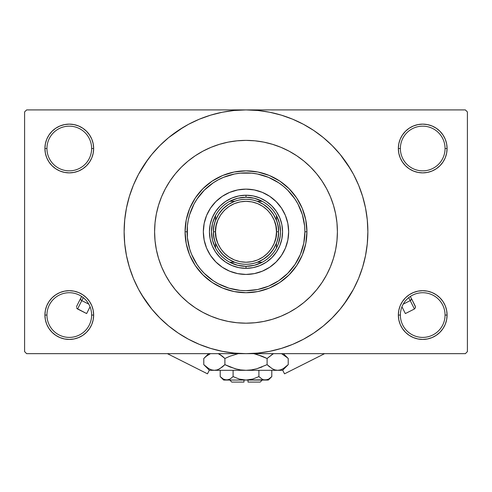 <?xml version="1.0" encoding="UTF-8"?>
<svg xmlns="http://www.w3.org/2000/svg" width="492" height="492" viewBox="0 0 492 492"><rect width="100%" height="100%" fill="white"/><g stroke="black" fill="none" stroke-linecap="round" stroke-linejoin="round"><path stroke-width="0.74" d="M445.057 315.058A22.343 22.343 0 0 0 422.714 292.715A22.343 22.343 0 0 0 400.371 315.058L398.342 315.058A24.372 24.372 0 0 1 422.714 290.686A24.372 24.372 0 0 1 447.087 315.058L445.057 315.058A22.343 22.343 0 0 1 422.714 337.401A22.343 22.343 0 0 1 400.371 315.058A22.343 22.343 0 0 1 422.714 292.715A22.343 22.343 0 0 1 445.057 315.058L447.087 315.058L446.619 310.304L445.235 305.735L442.978 301.516L439.946 297.826L436.256 294.794L432.044 292.543L427.468 291.153L422.714 290.686L417.96 291.153L413.385 292.543L409.172 294.794L405.476 297.826L402.45 301.516L400.193 305.735L398.809 310.304L398.342 315.058L398.809 319.818L400.193 324.388L402.45 328.601L405.476 332.297L409.172 335.329L413.385 337.58L417.96 338.97L422.714 339.437L427.468 338.97L432.044 337.58L436.256 335.329L439.946 332.297L442.978 328.601L445.235 324.388L446.619 319.818L447.087 315.058A24.372 24.372 0 0 1 422.714 339.437A24.372 24.372 0 0 1 398.342 315.058L400.371 315.058A22.343 22.343 0 0 0 422.714 337.401A22.343 22.343 0 0 0 445.057 315.058M91.629 315.058A22.343 22.343 0 0 0 69.286 292.715A22.343 22.343 0 0 0 46.943 315.058L44.913 315.058A24.372 24.372 0 0 1 69.286 290.686A24.372 24.372 0 0 1 93.658 315.058L91.629 315.058A22.343 22.343 0 0 1 69.286 337.401A22.343 22.343 0 0 1 46.943 315.058A22.343 22.343 0 0 1 69.286 292.715A22.343 22.343 0 0 1 91.629 315.058L93.658 315.058L93.191 310.304L91.807 305.735L89.55 301.516L86.524 297.826L82.828 294.794L78.615 292.543L74.04 291.153L69.286 290.686L64.532 291.153L59.956 292.543L55.744 294.794L52.054 297.826L49.022 301.516L46.765 305.735L45.381 310.304L44.913 315.058L45.381 319.818L46.765 324.388L49.022 328.601L52.054 332.297L55.744 335.329L59.956 337.58L64.532 338.97L69.286 339.437L74.04 338.97L78.615 337.58L82.828 335.329L86.524 332.297L89.55 328.601L91.807 324.388L93.191 319.818L93.658 315.058A24.372 24.372 0 0 1 69.286 339.437A24.372 24.372 0 0 1 44.913 315.058L46.943 315.058A22.343 22.343 0 0 0 69.286 337.401A22.343 22.343 0 0 0 91.629 315.058M91.629 148.504A22.343 22.343 0 0 0 69.286 126.161A22.343 22.343 0 0 0 46.943 148.504L44.913 148.504A24.372 24.372 0 0 1 69.286 124.125A24.372 24.372 0 0 1 93.658 148.504L91.629 148.504A22.343 22.343 0 0 1 69.286 170.847A22.343 22.343 0 0 1 46.943 148.504A22.343 22.343 0 0 1 69.286 126.161A22.343 22.343 0 0 1 91.629 148.504L93.658 148.504L93.191 143.75L91.807 139.174L89.55 134.962L86.524 131.266L82.828 128.234L78.615 125.983L74.04 124.599L69.286 124.125L64.532 124.599L59.956 125.983L55.744 128.234L52.054 131.266L49.022 134.962L46.765 139.174L45.381 143.75L44.913 148.504L45.381 153.258L46.765 157.827L49.022 162.046L52.054 165.736L55.744 168.768L59.956 171.019L64.532 172.409L69.286 172.877L74.04 172.409L78.615 171.019L82.828 168.768L86.524 165.736L89.55 162.046L91.807 157.827L93.191 153.258L93.658 148.504A24.372 24.372 0 0 1 69.286 172.877A24.372 24.372 0 0 1 44.913 148.504L46.943 148.504A22.343 22.343 0 0 0 69.286 170.847A22.343 22.343 0 0 0 91.629 148.504M445.057 148.504A22.343 22.343 0 0 0 422.714 126.161A22.343 22.343 0 0 0 400.371 148.504L398.342 148.504A24.372 24.372 0 0 1 422.714 124.125A24.372 24.372 0 0 1 447.087 148.504L445.057 148.504A22.343 22.343 0 0 1 422.714 170.847A22.343 22.343 0 0 1 400.371 148.504A22.343 22.343 0 0 1 422.714 126.161A22.343 22.343 0 0 1 445.057 148.504L447.087 148.504L446.619 143.75L445.235 139.174L442.978 134.962L439.946 131.266L436.256 128.234L432.044 125.983L427.468 124.599L422.714 124.125L417.96 124.599L413.385 125.983L409.172 128.234L405.476 131.266L402.45 134.962L400.193 139.174L398.809 143.75L398.342 148.504L398.809 153.258L400.193 157.827L402.45 162.046L405.476 165.736L409.172 168.768L413.385 171.019L417.96 172.409L422.714 172.877L427.468 172.409L432.044 171.019L436.256 168.768L439.946 165.736L442.978 162.046L445.235 157.827L446.619 153.258L447.087 148.504A24.372 24.372 0 0 1 422.714 172.877A24.372 24.372 0 0 1 398.342 148.504L400.371 148.504A22.343 22.343 0 0 0 422.714 170.847A22.343 22.343 0 0 0 445.057 148.504M343.89 304.382L353.484 289.235L358.594 278.423L362.622 267.162L365.531 255.557L367.284 243.725L367.875 231.781A121.875 121.875 0 0 1 246 353.656A121.875 121.875 0 0 1 124.125 231.781A121.875 121.875 0 0 1 246 109.913A121.875 121.875 0 0 1 367.875 231.781L367.284 219.838L365.531 208.005L362.622 196.406L358.594 185.146L353.484 174.334L347.334 164.076L340.206 154.47L332.174 145.607L323.312 137.576L313.705 130.448L306.934 126.241M154.599 231.75L155.035 222.821L156.351 213.952L158.535 205.25L161.554 196.8L165.392 188.694L169.998 181.001L175.343 173.793L181.37 167.151L188.012 161.124L195.219 155.78L202.913 151.173L211.019 147.336L219.469 144.316L228.165 142.133L237.039 140.817L246 140.38L254.961 140.817L263.835 142.133L272.531 144.316L280.981 147.336L289.087 151.173L296.781 155.78L303.988 161.124L310.63 167.151L316.657 173.793L322.002 181.001L326.608 188.694L330.446 196.8L333.465 205.25L335.649 213.952L336.836 221.628M154.599 231.781A91.401 91.401 0 0 1 246 140.38A91.401 91.401 0 0 1 337.401 231.781A91.401 91.401 0 0 1 246 323.183A91.401 91.401 0 0 1 154.599 231.781A91.401 91.401 0 0 1 246 140.38A91.401 91.401 0 0 1 337.401 231.781L336.965 240.742L335.649 249.616L333.465 258.312L330.446 266.762L326.608 274.868L322.002 282.562L316.657 289.77L310.63 296.412L303.988 302.439L296.781 307.783L289.087 312.395L280.981 316.227L272.531 319.247L263.835 321.43L254.961 322.746L246 323.183L237.039 322.746L228.165 321.43L219.469 319.247L211.019 316.227L202.913 312.395L195.219 307.783L188.012 302.439L181.37 296.412L175.343 289.77L169.998 282.562L165.392 274.868L161.554 266.762L158.535 258.312L156.351 249.616L155.035 240.742L154.599 231.781L155.035 240.742L156.351 249.616L158.535 258.312L161.554 266.762L165.392 274.868L169.998 282.562L175.343 289.77L181.37 296.412L188.012 302.439L195.219 307.783L202.913 312.395L211.019 316.227L219.469 319.247L228.165 321.43L237.039 322.746L246 323.183L254.961 322.746L263.835 321.43L272.531 319.247L280.981 316.227L289.087 312.395L296.781 307.783L303.988 302.439L310.63 296.412L316.657 289.77L322.002 282.562L326.608 274.868L330.446 266.762L333.465 258.312L335.649 249.616L336.965 240.742L337.401 231.781A91.401 91.401 0 0 1 246 323.183A91.401 91.401 0 0 1 154.599 231.781L155.035 222.821L156.351 213.952L158.535 205.25L161.554 196.8L165.392 188.694L169.998 181.001L175.343 173.793L181.37 167.151L188.012 161.124L195.219 155.78L202.913 151.173L211.019 147.336L219.469 144.316L228.165 142.133L237.039 140.817L246 140.38L254.961 140.817L263.835 142.133L272.531 144.316L280.981 147.336L289.087 151.173L296.781 155.78L303.988 161.124L310.63 167.151L316.657 173.793L322.002 181.001L326.608 188.694L330.446 196.8L333.465 205.25L335.649 213.952L336.965 222.821L337.401 231.781L336.965 222.821M141.468 294.437L151.794 309.099L159.826 317.955L168.688 325.987L178.295 333.115L188.553 339.265L199.365 344.375L210.625 348.404L222.224 351.313L234.057 353.065L246 353.656L465.371 353.656L467.4 351.62L467.4 111.942L467.4 351.62L465.371 353.656L26.629 353.656L24.6 351.62L24.6 111.942L26.629 109.913L246 109.913L26.629 109.913L24.6 111.942L24.6 351.62L26.629 353.656L246 353.656L257.943 353.065L269.776 351.313L281.375 348.404L292.635 344.375L303.447 339.265L313.705 333.115L323.312 325.987L332.174 317.955L340.206 309.099L347.334 299.493L351.546 292.715M465.371 109.913L246 109.913L465.371 109.913L467.4 111.942L465.371 109.913M336.836 241.941L336.965 240.742M308.656 336.313L313.705 333.115M350.532 169.125L340.206 154.47M183.344 127.25L168.688 137.576L159.826 145.607L151.794 154.47L144.666 164.076L140.454 170.847M148.11 159.18L138.516 174.334L133.406 185.146L129.378 196.406L126.469 208.005L124.716 219.838L124.125 231.781L124.716 243.725L126.469 255.557L129.378 267.162L133.406 278.423L138.516 289.235L144.666 299.493L151.794 309.099M178.295 333.115L185.066 337.327M405.476 131.266L402.45 134.962M400.193 157.827L400.839 159.248M91.807 139.174L89.55 134.962M74.04 124.599L69.286 124.125M78.615 171.019L79.778 170.503M86.524 165.736L89.55 162.046M91.807 305.735L91.161 304.314M86.524 332.297L89.55 328.601M413.385 292.543L412.222 293.06M405.476 297.826L402.45 301.516M400.193 324.388L402.45 328.601M417.96 338.97L422.714 339.437M313.705 130.448L303.447 124.298L292.635 119.187L281.375 115.159L269.776 112.25L257.943 110.497L246 109.913L234.057 110.497L222.224 112.25L210.625 115.159L199.365 119.187L188.553 124.298L178.295 130.448M203.344 231.781A42.656 42.656 0 0 0 206.585 248.091L204.162 240.102L203.344 231.781L204.162 223.46L206.591 215.459L210.533 208.085L215.84 201.622L222.304 196.314L229.678 192.372L237.679 189.949L246 189.125L254.321 189.949L262.322 192.372L269.696 196.314L276.16 201.622L281.467 208.085L285.409 215.459L287.838 223.46L288.656 231.781A42.656 42.656 0 0 1 246 274.438A42.656 42.656 0 0 1 203.344 231.781A42.656 42.656 0 0 1 246 189.125A42.656 42.656 0 0 1 288.656 231.781L287.838 240.102L285.409 248.103L281.467 255.477L276.16 261.941L269.696 267.248L262.322 271.19A42.656 42.656 0 0 0 285.403 248.116M206.597 248.116A42.656 42.656 0 0 0 229.666 271.184L222.304 267.248L215.84 261.941L210.533 255.477L206.591 248.103M229.69 271.197A42.656 42.656 0 0 0 262.31 271.197M185.066 231.781L187.095 231.781A58.905 58.905 0 0 1 246 172.877A58.905 58.905 0 0 1 304.905 231.781L306.934 231.781A60.934 60.934 0 0 0 246 170.847A60.934 60.934 0 0 0 185.066 231.781A60.934 60.934 0 0 1 246 170.847A60.934 60.934 0 0 1 306.934 231.781L305.766 243.669L302.297 255.102L296.664 265.637L289.087 274.868L279.856 282.445L269.321 288.078L257.888 291.547L246 292.715L234.112 291.547L222.679 288.078L212.144 282.445L202.913 274.868L195.336 265.637L189.703 255.102L186.234 243.669L185.066 231.781L186.234 219.893L189.703 208.46L195.336 197.925L202.913 188.694L212.144 181.118L222.679 175.484L234.112 172.016L246 170.847L257.888 172.016L269.321 175.484L279.856 181.118L289.087 188.694L296.664 197.925L302.297 208.46L305.766 219.893L306.934 231.781A60.934 60.934 0 0 1 246 292.715A60.934 60.934 0 0 1 185.066 231.781A60.934 60.934 0 0 0 246 292.715A60.934 60.934 0 0 0 306.934 231.781L304.905 231.781L304.622 226.006L302.371 214.684L297.949 204.014L294.979 199.057L287.654 190.127L283.367 186.247L278.724 182.803L268.54 177.36L257.494 174.008L251.775 173.159L240.225 173.159L234.506 174.008L223.46 177.36L218.233 179.832L213.276 182.803L204.346 190.127L197.021 199.057L194.051 204.014L189.629 214.684L188.227 220.293L187.378 226.006L187.378 237.556L189.629 248.878L191.579 254.321L197.021 264.505L200.465 269.149L204.346 273.435L213.276 280.76L218.233 283.73L228.903 288.152L240.225 290.403L246 290.686L257.494 289.554L268.54 286.203L278.724 280.76L287.654 273.435L294.979 264.505L300.421 254.321L303.773 243.276L304.905 231.781A58.905 58.905 0 0 1 246 290.686A58.905 58.905 0 0 1 187.095 231.781L185.066 231.781M210.139 224.647L212.224 217.79L215.601 211.468L220.145 205.927L225.687 201.382L232.009 198.005L238.866 195.921L246 195.219L253.134 195.921L259.991 198.005L266.313 201.382L271.855 205.927L276.399 211.468L279.776 217.79L281.861 224.647L282.562 231.781L281.861 238.915L279.776 245.772L276.399 252.095L271.855 257.636L266.313 262.181L259.991 265.557L253.134 267.642L246 268.343L238.866 267.642L232.009 265.557L225.687 262.181L220.145 257.636L215.601 252.095L212.224 245.772L210.139 238.915L209.438 231.781L210.139 224.647L212.224 217.79M262.322 271.19L254.321 273.62L246 274.438L237.679 273.62L229.678 271.19M281.861 238.915L279.776 245.772M259.991 265.557L253.134 267.642M238.866 267.642L232.009 265.557M212.224 245.772L210.139 238.915M220.145 205.927L225.687 201.382M232.009 198.005L238.866 195.921M253.134 195.921L259.991 198.005M266.313 201.382L271.855 205.927L276.399 211.468M279.776 217.79L281.861 224.647M288.656 231.781A42.656 42.656 0 0 0 285.415 215.471M285.403 215.447A42.656 42.656 0 0 0 262.334 192.378M262.31 192.366A42.656 42.656 0 0 0 229.69 192.366M229.666 192.378A42.656 42.656 0 0 0 206.597 215.447M215.533 243.091L215.533 248.03A34.532 34.532 0 0 1 215.533 215.533L212.501 223.405L211.468 231.781L212.501 240.157L215.533 248.03A34.532 34.532 0 0 0 229.752 262.248L237.624 265.28L246 266.313A34.532 34.532 0 0 1 229.752 262.248L234.69 262.248L228.454 259.136L223.017 254.764L218.645 249.333L215.533 243.091L215.533 248.03A34.532 34.532 0 0 0 229.752 262.248L234.69 262.248M246 268.343L246 266.313L254.376 265.28L262.248 262.248A34.532 34.532 0 0 1 246 266.313L246 268.343A36.562 36.562 0 0 1 209.438 231.781A36.562 36.562 0 0 1 246 195.219A36.562 36.562 0 0 0 209.438 231.781A36.562 36.562 0 0 0 246 268.343A36.562 36.562 0 0 0 282.562 231.781A36.562 36.562 0 0 0 246 195.219A36.562 36.562 0 0 1 282.562 231.781A36.562 36.562 0 0 1 246 268.343M246 197.249L246 195.219L246 197.249L237.624 198.282L229.752 201.314A34.532 34.532 0 0 1 262.248 201.314L254.376 198.282L246 197.249M276.467 243.091L276.467 248.03L278.226 244.186L280.274 236L280.532 231.781L279.499 223.405L276.467 215.533A34.532 34.532 0 0 1 276.467 248.03L276.467 243.091L273.355 249.333L268.983 254.764L263.546 259.136L257.31 262.248L262.248 262.248A34.532 34.532 0 0 0 276.467 248.03A34.532 34.532 0 0 1 262.248 262.248L257.31 262.248M257.31 201.314L262.248 201.314L257.31 201.314L263.546 204.426L268.983 208.799L273.355 214.235L276.467 220.471L276.467 215.533A34.532 34.532 0 0 0 262.248 201.314A34.532 34.532 0 0 1 276.467 215.533L276.467 220.471M246 201.314L240.053 201.898L234.34 203.633L229.075 206.449L224.457 210.238L220.668 214.856L217.851 220.121L216.117 225.84L215.533 231.781L213.503 231.781C212.193 241.289 221.947 263.835 246 264.278C270.053 263.835 279.807 241.289 278.497 231.781L276.467 231.781C277.691 240.693 268.552 261.836 246 262.248C223.448 261.836 214.309 240.693 215.533 231.781L216.117 237.728L217.851 243.442L220.668 248.706L224.457 253.325L229.075 257.113L234.34 259.93L240.053 261.664L246 262.248L251.947 261.664L257.66 259.93L262.925 257.113L267.543 253.325L271.332 248.706L274.149 243.442L275.883 237.728L276.467 231.781L275.883 225.84L274.149 220.121L271.332 214.856L267.543 210.238L262.925 206.449L257.66 203.633L251.947 201.898L246 201.314M234.69 201.314L229.752 201.314A34.532 34.532 0 0 0 215.533 215.533L215.533 220.471L218.645 214.235L223.017 208.799L228.454 204.426L234.69 201.314L229.752 201.314A34.532 34.532 0 0 0 215.533 215.533L215.533 220.471M278.497 231.781A32.497 32.497 0 0 1 246 264.278A32.497 32.497 0 0 1 213.503 231.781A32.497 32.497 0 0 1 246 199.285A32.497 32.497 0 0 1 278.497 231.781C279.807 222.273 270.053 199.727 246 199.285C221.947 199.727 212.193 222.273 213.503 231.781L215.533 231.781C214.309 222.87 223.448 201.732 246 201.314C268.552 201.732 277.691 222.87 276.467 231.781L278.497 231.781M209.328 370.156L207.483 373.828L209.315 370.187M81.783 300.618L80.657 299.671L81.783 300.618L77.57 309.001L76.955 308.49L86.641 313.564L77.57 309.001L81.783 300.618L88.781 304.142L81.783 300.618L83.283 297.642L81.783 300.618L81.131 300.194L80.436 299.13L81.617 296.43L76.807 305.993L80.497 298.662M90.048 306.799L86.641 313.564L90.048 306.799M76.543 306.867L76.807 305.993L76.543 306.867M76.955 308.49L76.592 307.74L76.955 308.49M80.657 299.671L80.436 299.13L80.657 299.671M282.193 369.203L283.171 368.686M282.685 370.187L284.517 373.828L282.672 370.156M405.359 313.564L401.952 306.799L405.359 313.564L414.43 309.001L405.359 313.564M403.219 304.142L410.217 300.618L414.43 309.001L415.408 307.74L415.193 305.993L411.503 298.662L415.457 306.867L415.408 307.74L414.43 309.001L410.217 300.618L403.219 304.142M410.217 300.618L408.717 297.642L410.217 300.618L410.869 300.194L411.564 299.13L410.383 296.43L411.564 299.13L410.217 300.618L411.564 299.13L410.869 300.194M411.503 298.662L411.564 299.13M260.219 382.087L248.03 382.087L260.219 382.087L262.248 380.058M248.03 380.058L248.03 382.087L248.03 380.058M271.129 377.247L271.799 376.601L271.799 370.31L271.799 376.601L268.681 379.086L267.045 379.806L263.681 379.812L262.039 379.098L258.903 376.601L252.636 379.092L258.903 376.601L252.636 379.092L249.37 379.806L252.642 379.092L246 380.058L242.63 379.806L239.358 379.092L233.097 376.601L233.097 370.31L233.097 376.601L229.985 379.086L226.652 380.058L223.337 379.098L220.201 376.601L220.201 370.31L220.201 376.601L223.319 379.086L220.201 376.601L223.337 379.098L224.992 379.812M229.623 379.283L226.652 380.058L223.657 380.058L228.331 379.806M242.636 379.806L243.97 379.965M268.577 379.147L265.348 380.058L263.681 379.812L262.039 379.098L258.903 376.601L262.033 379.092L258.903 376.601L258.903 370.31L258.903 376.601L262.015 379.086M263.657 379.806L262.759 379.467M287.709 365.156L288.22 364.652L288.22 358.496L288.22 364.652L283.115 368.717L280.434 369.892L277.66 370.31L282.562 370.31L209.438 370.31L214.34 370.31L211.603 369.904L208.915 368.736L203.78 364.652L203.78 358.496L206.296 356.22L210.459 353.656L206.246 356.257M218.608 353.822L222.372 356.214L224.893 358.496L224.893 364.652L219.789 368.717L217.113 369.892L214.34 370.31L217.089 369.898M204.291 357.998L203.78 358.496L203.78 364.652L204.291 365.156M211.566 369.892L214.34 370.31L217.07 369.904L214.34 370.31L246 370.31L240.502 369.898L235.133 368.729L240.483 369.898L246 370.31L251.498 369.898L256.867 368.729L251.517 369.898L246 370.31L277.66 370.31L274.93 369.904L272.242 368.736L267.107 364.652L267.107 358.496L267.107 364.652L269.622 366.927L267.107 364.652L256.855 368.729L262.076 366.927L256.855 368.729L251.498 369.898L256.867 368.729L251.517 369.898L246 370.31L240.483 369.898L246 370.31L240.483 369.898L235.133 368.729L224.893 364.652L229.918 366.927L224.893 364.652L219.789 368.717L217.113 369.892L214.34 370.31L211.603 369.904L208.915 368.736L203.78 364.652L209.438 370.31M218.46 369.394L222.378 366.927L224.893 364.652L224.893 358.496L219.776 354.424L222.372 356.214L218.214 353.656M238.251 353.656L229.918 356.22L238.251 353.656L229.918 356.22L238.251 353.656L229.924 356.22L224.893 358.496L222.378 356.22L224.893 358.496L229.918 356.22L224.893 358.496L222.378 356.22L218.663 353.853M253.749 353.656L262.076 356.22L267.107 358.496L262.082 356.22L267.107 358.496L272.796 354.111M274.887 369.892L273.392 369.326M282.562 370.31L288.22 364.652L283.115 368.717L280.434 369.892L277.66 370.31L280.397 369.904L277.66 370.31L274.93 369.904L272.211 368.717L273.337 369.301M287.482 357.782L281.541 353.656L287.672 357.961M267.107 364.652L256.867 368.729L267.107 364.652L272.211 368.717L267.107 364.652M277.513 370.31L274.911 369.898M235.133 368.729L224.893 364.652L229.918 366.927L236.99 369.215M204.531 365.378L206.296 366.927M256.867 354.418L267.107 358.496L272.211 354.431L267.107 358.496L262.082 356.22L255.01 353.933M285.698 356.214L288.22 358.496L283.374 353.656M273.337 353.853L272.242 354.412L273.337 353.853M208.626 353.656L203.78 358.496L206.376 356.153M209.967 353.871L208.829 354.461M248.03 379.965L267.051 379.799M239.444 379.117L246 380.058L226.652 380.058L268.343 380.058L271.799 376.601L268.681 379.086L271.356 377.038M252.636 379.092L258.903 376.601M249.37 379.806L250.453 379.621L249.37 379.806M229.961 379.098L233.097 376.601L229.985 379.086M233.085 376.62L239.358 379.092M226.652 380.058L228.319 379.812L224.979 379.812L226.652 380.058M243.97 382.087L231.781 382.087L243.97 382.087L243.97 380.058L243.97 382.087M229.192 379.486L228.343 379.806M218.497 369.375L217.113 369.892M277.666 370.31L280.397 369.904M246 370.31L245.692 370.31M265.348 380.058L263.669 379.806M262.703 379.443L262.039 379.098M223.952 379.418L223.337 379.098M242.63 379.806L241.547 379.621M207.483 373.828L167.391 353.656M284.517 373.828L324.609 353.656M223.657 380.058L220.201 376.601M231.781 382.087L229.752 380.058"/></g></svg>
